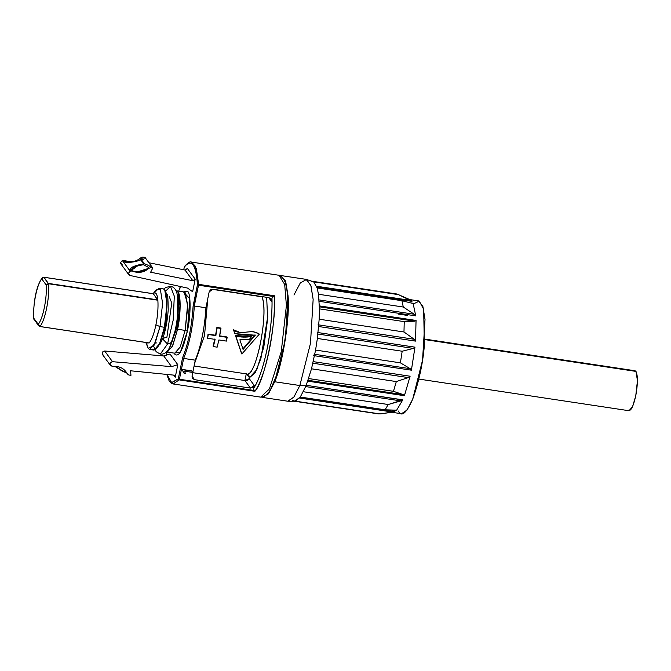 <?xml version="1.0" encoding="UTF-8"?>
<svg xmlns="http://www.w3.org/2000/svg" width="671" height="671" viewBox="0 0 671 671"><rect width="100%" height="100%" fill="white"/><g stroke="black" fill="none" stroke-linecap="round" stroke-linejoin="round"><path stroke-width="1.01" d="M165.477 291.248L170.476 286.383L174.301 296.154L173.202 320.05L167.524 344.047L171.801 342.344L167.524 344.047L160.277 354.078L167.524 344.047L162.625 338.947L162.978 338.335L166.903 337.245L171.751 303.032L169.017 296.054M159.614 344.844L162.625 338.947L167.524 344.047L173.202 320.05L174.301 296.154L170.476 286.383L165.787 287.431L163.883 289.042M121.921 370.434L127.238 373.235L121.896 370.837L115.563 366.4L121.937 370.509M137.454 265.942L131.315 270.388C137.58 273.172 143.393 272.208 148.752 267.511L143.426 264.718L144.433 263.795L141.531 259.82L128.731 262.403C124.789 262.42 122.952 261.707 123.229 260.264C121.828 263.342 133.454 262.965 140.759 259.853L143.669 263.829L140.759 259.853M140.549 259.828L142.135 258.469L142.151 259.467L142.135 258.469L140.558 259.828M126.651 262.176L124.697 261.346L126.651 262.176M142.864 257.035C144.819 258.478 144.374 259.409 141.531 259.82C144.433 259.375 144.877 258.444 142.864 257.035L144.97 257.354L152.787 268.039L144.97 257.354L142.864 257.035L141.111 257.589L142.135 258.469L141.111 257.58C136.037 261.916 130.543 262.847 124.63 260.39L124.697 261.346L124.63 260.39L122.332 260.482L120.537 262.68L120.939 263.971L128.757 274.657L128.354 273.365L130.149 271.176L122.332 260.482L130.149 271.176L131.038 270.95C129.067 270.069 129.453 268.803 132.195 267.142L143.669 263.829L144.433 263.795L143.669 263.829L143.426 264.718L143.669 263.829C132.623 265.901 128.413 268.274 131.038 270.95L132.447 271.084L131.315 270.388C131.13 268.031 135.165 266.135 143.426 264.718L148.752 267.511C143.376 272.208 137.563 273.164 131.315 270.388L136.221 272.267L148.92 268.274L148.752 267.511L148.92 268.274L150.673 267.721C150.874 266.639 148.794 265.33 144.433 263.795L143.426 264.718M142.109 259.509L140.39 259.887C133.043 262.193 128.018 262.839 125.326 261.833L124.697 261.346M132.254 271L130.149 271.176L128.354 273.365L130.031 275.471L128.757 274.657M185.028 270.036L148.928 262.755L185.028 270.036L186.521 269.725L187.385 268.459L185.028 270.036L192.837 280.721L185.028 270.036M150.639 272.216L192.837 280.721L150.639 272.216L152.787 268.039L150.639 272.216M141.531 259.82L144.433 263.795C148.66 265.271 150.74 266.58 150.673 267.721L152.787 268.039L150.673 267.721L148.92 268.274C143.862 272.569 138.369 273.508 132.447 271.084M110.9 365.77C109.306 363.699 109.834 362.34 112.493 361.694L110.078 363.187L110.9 365.77L113.022 366.534C119.555 365.98 124.353 368.463 127.415 373.99L128.84 375.022L130.954 375.341L130.585 370.786L173.638 375.114L174.921 375.835L175.232 377.278L173.646 375.114L175.232 377.278L174.93 375.844L173.638 375.114L130.585 370.786L130.954 375.341L128.84 375.022L127.415 373.99C124.353 368.438 119.555 365.947 113.022 366.534L110.321 365.242L102.512 354.556M114.926 366.391L121.837 370.795M104.676 351.008C102.026 351.654 101.497 353.013 103.082 355.085L102.269 352.501L104.676 351.008L163.758 355.949L169.981 353.994L163.758 355.949L171.575 366.634L112.493 361.694L104.676 351.008L112.493 361.694L171.575 366.634L177.798 364.68L171.575 366.634L163.758 355.949L104.676 351.008M122.6 371.097L121.896 370.837M122.223 264.785L120.537 262.68L122.332 260.482L124.63 260.39C130.551 262.822 136.045 261.883 141.111 257.58M192.636 291.742L187.553 288.085L130.031 275.471L187.553 288.085L192.636 291.742L195.194 279.144L194.338 280.419L192.837 280.721L195.194 279.144L187.385 268.459L195.194 279.144L192.636 291.742L192.208 291.097M175.232 377.278L177.798 364.68L169.981 353.994L177.798 364.68L175.232 377.278M48.186 283.732L43.984 277.274L41.753 278.901L46.182 284.965C47.222 298.025 42.902 319.262 38.188 324.269L33.751 318.205C32.711 305.154 37.031 283.917 41.753 278.901L42.449 277.719M48.48 283.422L157.786 299.887L153.29 293.73L43.984 277.274L48.564 283.758L157.786 299.887L48.48 283.422L46.182 284.965L41.753 278.901L42.206 277.853M43.984 277.274L153.131 293.73C155.613 291.474 157.19 293.63 157.87 300.214L48.564 283.758L46.182 284.965C46.643 291.44 46.031 298.981 44.353 307.586C42.558 316.041 40.503 321.602 38.188 324.269L39.874 326.467C45.007 321.157 49.746 297.874 48.564 283.758C49.755 297.823 45.024 321.074 39.874 326.467L38.566 325.653M43.598 277.257L42.307 277.752L41.753 278.901C39.43 281.577 37.375 287.138 35.58 295.584C33.902 304.198 33.29 311.738 33.751 318.205L33.743 318.968M33.684 318.641L38.515 325.745L39.723 326.467L149.18 342.931C151.872 339.635 154.112 333.596 155.907 324.823C157.685 316.033 158.339 307.83 157.87 300.214C157.173 293.713 155.597 291.558 153.131 293.73M38.172 324.328L38.515 325.737L39.782 326.509L149.088 342.973M149.029 342.931L146.144 342.973L145.833 342.478L149.029 342.931M145.775 342.47L148.266 348.434L154.07 345.28L160.008 326.618L155.907 324.823C154.112 333.596 151.872 339.635 149.18 342.931M153.29 293.73L157.87 300.214C158.339 307.83 157.685 316.033 155.907 324.823L160.008 326.618L162.6 303.376L160.327 289.167L156.024 289.964L153.122 293.672M167.742 297.035L166.685 296.884L167.742 297.035M166.869 299.031L165.653 325.93L160.495 341.396L166.517 321.124L166.869 299.031M155.135 343.091L156.511 342.923M164.722 289.83C167.817 292.371 167.641 312.963 164.403 327.272C160.403 344.651 156.494 351.923 152.669 349.096M177.094 295.877C179.761 298.067 179.61 315.84 176.817 328.194L169.771 347.041L177.698 323.321L177.622 296.817M166.525 351.763L172.187 346.899L177.597 329.26C180.834 314.951 181.011 294.359 177.916 291.818L175.97 290.837L177.916 291.818L180.189 306.018L177.597 329.26L185.137 330.4L187.721 307.159L185.456 292.959L184.039 291.96L187.687 303.963L185.137 330.4L177.597 329.26L172.699 345.783L167.272 352.082L166.525 351.763M154.187 292.975L158.91 288.178L160.327 289.167L162.6 303.376L160.008 326.618L164.403 327.272L166.995 304.038L164.722 289.83L163.305 288.84L158.91 288.178M149.683 349.432L154.078 350.094L159.513 343.804L164.403 327.272L160.008 326.618L155.11 343.141L149.683 349.432L148.266 348.434L146.588 343.451M174.854 353.223L180.239 346.924L185.137 330.4L180.239 346.924L174.812 353.214L167.272 352.082M174.208 353.122L180.449 352.099L187.377 331.172L185.137 330.4L187.377 331.172L189.801 298.796L183.426 291.868L187.721 291.365C191.009 294.066 190.824 315.957 187.377 331.172C183.124 349.65 178.964 357.383 174.896 354.372M167.004 352.015L166.207 355.798M166.886 374.435L171.734 382.705L178.293 378.847L182.587 357.727C188.333 343.518 191.847 326.257 193.122 305.942L197.425 284.823C195.999 264.382 191.629 258.41 184.324 266.899L183.737 269.776L184.324 266.899L185.087 266.798L184.324 266.899C191.864 258.318 196.234 264.29 197.425 284.823L198.624 284.345L195.563 266.437L191.428 262.084L196.351 268.61L198.624 284.345L194.313 306.018L205.93 307.771L209.167 291.86L212.95 289.218L268.853 297.63L271.361 301.229L271.981 298.192L273.105 296.431L197.425 284.823L193.122 305.942C191.847 326.257 188.333 343.518 182.587 357.727L178.293 378.847L171.541 382.629L166.886 374.435M180.306 286.5L180.029 288.027L180.851 287.607L180.029 288.027L180.331 286.509L178.696 291.155M194.011 305.976L198.549 285.209L273.105 296.431L274.322 295.743C276.804 321.812 264.584 381.883 254.888 391.285L179.191 379.887L179.417 379.232L178.293 378.847L179.191 379.887L178.293 378.847L179.417 379.232L179.191 379.887L173.076 383.946L179.191 379.887L254.888 391.285L253.974 390.463L253.613 388.475L254.225 385.448L250.451 388.09L194.54 379.677L192.032 376.079L195.269 360.176L183.653 358.423L179.417 379.232L253.974 390.463L179.417 379.232L183.653 358.423L195.269 360.176C201.09 345.8 204.647 328.337 205.93 307.771L194.313 306.018C193.022 326.584 189.465 344.055 183.653 358.423L183.56 358.406M184.181 373.277L182.369 370.216L182.52 369.478L191.981 370.904L182.52 369.478L182.546 370.459L182.52 369.478L192.158 371.147L191.923 372.296L184.559 371.189L185.481 373.697L184.181 373.277M263.552 296.834L261.958 296.808C269.256 312.443 255.391 380.583 246.291 373.789L244.923 380.532L250.451 388.09L253.017 387.393L254.225 385.448L253.613 388.475C258.738 380.608 263.217 367.498 267.058 349.172C270.723 330.602 272.367 313.609 271.981 298.192C272.912 329.193 264.332 371.902 253.613 388.475L253.974 390.463L254.888 391.285C266.286 374.93 275.722 328.144 274.322 295.743L198.624 284.345L274.322 295.743L271.981 298.192L271.361 301.229L268.719 297.614L271.361 301.229L270.849 298.83L268.853 297.63L212.95 289.218L210.375 289.914L209.167 291.86L205.93 307.771C205.351 324.512 200.277 349.474 195.269 360.176L192.032 376.079L192.543 378.478L194.54 379.677L192.015 376.213L194.54 379.677L250.451 388.09L244.923 380.532L192.728 372.673L244.923 380.532L246.291 373.789C255.676 379.476 269.063 313.676 261.958 296.808L211.768 289.251L263.502 296.825M251.457 336.02L251.759 336.431L251.457 336.02C245.737 337.077 240.419 336.951 235.504 335.634L235.806 336.045C241.006 337.345 246.324 337.479 251.759 336.431L249.209 339.593L239.866 339.794L249.209 339.593L251.759 336.431C246.089 337.463 240.772 337.328 235.806 336.045L241.854 354.003L259.274 334.208C250.66 327.976 242.709 336.146 233.684 330.207L234.934 333.638L255.29 335.215L243.12 349.39L239.866 339.794L243.12 349.39L242.827 348.979L243.12 349.39L255.29 335.215C248.413 335.374 241.627 334.846 234.934 333.638L233.382 329.796L238.826 331.952L233.382 329.796L234.934 333.638L233.684 330.207C241.552 335.894 251.474 328.245 259.274 334.208L258.981 333.797L259.274 334.208L241.854 354.003L235.504 335.634L248.362 336.163M215.877 335.651L208.337 334.51L207.574 338.259L215.114 339.392L213.378 346.588L217.152 347.159L218.889 339.962L226.421 341.094L227.184 337.354L219.643 336.213L220.96 328.438L217.186 327.876L215.576 335.24L216.892 327.465L220.658 328.027L216.892 327.465L215.576 335.24L208.035 334.099L215.877 335.651L216.892 327.465L220.658 328.027L219.643 336.213L227.184 337.354L219.35 335.802L226.882 336.943L226.421 341.094L218.889 339.962L217.152 347.159L213.378 346.588L215.114 339.392L207.574 338.259L208.035 334.099L207.574 338.259L208.035 334.099L215.877 335.651M207.792 298.645L204.529 335.508L194.632 363.313L204.529 335.508L207.792 298.645M213.084 346.177L214.812 338.981L213.084 346.177M242.944 348.845L251.13 339.635M252.103 331.281L258.981 333.797M254.988 334.804L242.827 348.979M235.504 335.634L241.552 353.592M182.604 357.769L183.653 358.423C189.44 344.005 192.988 326.542 194.313 306.018L193.122 305.942M183.711 269.767L184.483 266.454C188.09 262.571 190.413 261.111 191.428 262.084L279.061 275.278L284.697 284.47L286.4 305.506L281.241 351.747L269.432 388.886L260.709 397.14L269.432 388.886L281.241 351.747L286.4 305.506L284.697 284.47L279.061 275.278C278.054 275.194 281.996 274.271 285.192 282.29L286.509 287.515C288.169 297.06 288.278 309.44 286.827 324.655C284.949 343.233 281.585 359.941 276.737 374.77L271.109 388.257C268.316 394.095 264.852 397.056 260.709 397.14L173.076 383.946L171.34 383.267L169.042 380.658L166.785 374.426M198.549 285.209L198.624 284.345L197.425 284.823L198.549 285.209M192.158 371.147L182.697 369.721L182.546 370.459L184.366 373.529L185.481 373.697L184.559 371.189L191.923 372.296L192.158 371.147M247.289 380.281L244.923 380.532L249.302 378.704L249.042 375.894M248.463 375.039L246.928 373.965M246.291 373.789L249.511 377.656L255.123 372.841L260.91 358.448L267.754 316.427M266.672 297.303L267.628 319.002L263.82 346.932L256.825 369.587L249.511 377.656L249.302 378.704L254.225 385.448L249.302 378.704L248.069 379.92M33.751 318.205L38.188 324.269M262.596 397.425L287.716 401.208L293.789 397.215L299.845 385.531L274.716 381.749L268.66 393.432L262.596 397.425L261.774 397.19L268.19 394.036L274.716 381.749C282.885 363.556 290.207 316.2 288.018 295.634L285.46 280.872L280.092 275.546M280.939 275.563L285.72 281.627L288.018 295.634L285.343 339.601L274.716 381.749L299.845 385.531L310.472 343.384L313.147 299.417L310.849 285.41L306.068 279.346L280.939 275.563M293.948 295.022L300.272 282.986L306.538 279.455L310.992 285.863L313.147 299.417L310.472 343.384L299.845 385.531L306.077 385.758L311.512 368.798L315.58 350.069L317.375 338.461L319.17 319.211L319.43 308.861L318.482 294.25L317.131 287.934L313.684 281.879L306.538 279.455M294.619 401.224L300.281 397.039L306.077 385.758L299.845 385.531L294.057 396.846L288.203 401.241L294.619 401.224M307.788 381.145L404.428 395.697L403.321 394.64L308.081 380.298L403.321 394.64L393.466 391.327L308.66 378.553L393.466 391.327L396.318 381.573L311.512 368.798L306.077 385.758L300.281 397.039L295.257 401.157L292.665 400.57M311.101 281.283L313.684 281.879L317.131 287.934L401.937 300.709L403.288 307.024L414.217 314.246L319.094 299.92L414.217 314.246L403.288 307.024L318.482 294.25L403.288 307.024L401.937 300.709L317.131 287.934L318.482 294.25L319.43 308.861L404.236 321.635L403.976 331.986L414.217 339.266L318.062 324.789L414.217 339.266L403.976 331.986L319.17 319.211L403.976 331.986L404.236 321.635L319.43 308.861L319.17 319.211L317.375 338.461L402.181 351.235L400.386 362.843L410.224 368.698L314.07 354.213L410.224 368.698L400.386 362.843L315.58 350.069L400.386 362.843L402.181 351.235L317.375 338.461L315.58 350.069L311.512 368.798L396.318 381.573L408.295 377.597L312.141 363.112L408.295 377.597L396.318 381.573L393.466 391.327L403.321 394.64L404.445 395.588L410.065 376.364L408.295 377.597L410.115 376.221L313.256 361.635L410.107 376.23L404.428 395.697M395.907 294.057L398.49 294.653L410.224 300.331L316.553 286.223L410.224 300.331L398.49 294.653L313.684 281.879L397.014 294.024L312.208 281.258M294.15 401.191L378.956 413.957L295.257 401.157L380.063 413.932L392.954 412.111L299.509 398.037L392.954 412.111L379.811 413.965L394.934 411.7L392.367 412.355L401.476 413.722L407.087 410.023L412.699 399.203L422.545 360.184L425.02 319.471L422.889 306.496L418.469 300.885L409.36 299.509L411.944 301.304L410.132 299.736L398.49 294.653M300.281 397.039L385.079 409.805L388.224 404.521L303.418 391.747L388.224 404.521L400.822 400.906L305.741 386.588L400.822 400.906L402.776 399.841L306.253 385.313L402.726 399.941L388.224 404.521L385.079 409.805L300.281 397.039M402.181 351.235L413.361 348.417L317.207 333.932L413.361 348.417L402.181 351.235M404.236 321.635L414.67 321.183L319.413 306.84L414.67 321.183L404.236 321.635M401.937 300.709L411.868 303.208L401.937 300.709M395.345 410.149L385.079 409.805L396.536 410.367L402.726 399.941L396.536 410.367L395.345 410.149M410.224 300.331L411.935 301.304L410.224 300.331M411.868 303.208L413.084 303.309L415.752 315.865L319.195 301.321L415.752 315.865L414.217 314.246L415.726 315.747L413.084 303.309L411.868 303.208L413.068 303.258L410.686 302.898M416.037 320.57L414.67 321.183L416.054 320.453L319.388 305.901L416.054 320.453L415.534 340.96L416.045 320.57M414.217 339.266L415.534 340.96L414.217 339.266M414.93 347.31L413.361 348.417L414.972 347.167L317.274 332.455L414.972 347.159L411.407 370.182L414.938 347.318M410.224 368.698L411.407 370.182L410.224 368.698M313.692 355.622L411.407 370.182L313.692 355.63M318.675 326.525L415.534 341.111L318.675 326.525M411.986 301.354L316.838 287.02M404.428 395.705L307.788 381.153M300.004 397.408L394.934 411.7M398.138 314.028L407.238 315.404L398.138 314.028M410.677 302.889L413.084 303.309M413.353 303.938L419.3 301.136L423.669 309.314L424.366 345.49C422.805 363.783 418.914 381.69 412.699 399.203C406.274 413.462 401.476 417.404 398.297 411.021M418.855 379.081L629.021 410.727L632.568 406.626L635.756 395.84L637.45 380.667L635.965 371.399L424.844 339.61L635.965 371.399L635.043 370.753L424.877 339.107M635.965 371.399C637.962 375.71 637.895 383.854 635.756 395.84C633.147 407.18 630.597 411.927 628.098 410.082M153.592 346.127L156.133 351.713L160.277 354.078C165.032 354.783 168.866 350.874 171.801 342.344C176.205 329.335 178.293 315.815 178.067 301.791C177.756 291.977 175.232 286.844 170.476 286.383M162.625 338.947C165.62 330.451 167.482 320.637 168.22 309.516C168.035 298.201 167.666 293.37 167.121 295.014L167.121 295.014M126.978 373.168L121.862 370.828L114.884 366.391M153.223 293.688L43.925 277.232L42.265 277.794C35.11 287.364 33.223 306.513 33.693 318.7L34.036 319.614M159.43 343.971L160.201 344.089M166.618 296.263L167.599 296.406M184.08 291.969L176.498 290.828M246.853 373.957L194.087 366.005"/></g></svg>

